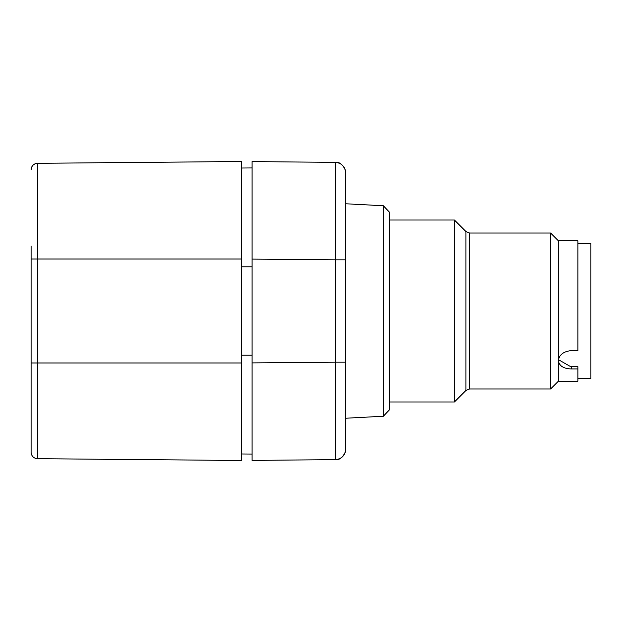 <?xml version="1.0" encoding="UTF-8"?>
<svg xmlns="http://www.w3.org/2000/svg" width="622" height="622" viewBox="0 0 622 622"><rect width="100%" height="100%" fill="white"/><g stroke="black" fill="none" stroke-linecap="round" stroke-linejoin="round"><path stroke-width="0.93" d="M252.058 454.06L241.655 453.974L252.058 454.06L252.058 362.906L252.058 460.381L335.328 459.65C341.688 461.042 346.765 450.631 345.638 449.255L345.638 449.286A10.395 10.395 0 0 1 335.328 459.674C341.595 458.989 345.031 455.522 345.638 449.255L345.638 449.286A10.395 10.395 0 0 1 335.312 459.689L329.124 459.728M345.638 449.255L345.638 175.202M241.655 168.026L252.058 167.94L252.058 362.906L335.328 362.175L335.328 459.65L268.712 460.233M383.339 205.75L389.831 212.584L389.831 409.416L383.339 416.25L383.339 205.75L345.638 203.767M345.638 395.732L345.638 253.146M383.339 416.25L345.638 418.233L345.638 448.68M345.638 253.294L345.638 366.241M389.831 401.983L454.425 401.983L454.425 220.017L389.831 220.017M469.579 388.983L550.61 388.983L550.61 233.017L469.579 233.017L469.579 388.983L465.901 390.507L465.901 231.493L469.579 233.017M550.61 388.983L558.408 381.185L558.408 240.815L550.61 233.017M558.408 381.185L577.9 381.185L577.9 368.963L571.4 368.963C563.516 368.698 559.178 365.923 558.408 360.628C559.186 354.765 563.516 351.414 571.4 350.583L577.9 350.583L577.9 240.815L558.408 240.815M577.9 378.588L590.9 378.588L590.9 243.412L577.9 243.412M558.47 359.687L570.755 366.716L577.9 366.716L577.9 368.963L577.9 366.716M221.362 460.296L198.037 460.093M37.545 458.686L37.545 362.991L241.655 362.991L241.655 460.474L37.545 458.686A6.5 6.5 0 0 1 31.1 452.194L31.1 362.991L37.545 362.991L37.545 259.009L31.1 259.009L31.1 362.991M283.337 460.109L281.96 460.117M31.1 246.017L31.1 259.009M37.545 163.314C33.627 163.726 31.481 165.895 31.1 169.806A6.5 6.5 0 0 1 37.545 163.314L241.655 161.526L241.655 259.009L37.545 259.009L37.545 163.314M241.655 362.991L241.655 259.009M345.638 362.175L335.328 362.175L335.328 259.825L252.058 259.094L252.058 161.619L335.328 162.35C341.595 163.011 345.031 166.478 345.638 172.745L345.638 172.504M345.638 259.825L335.328 259.825L335.328 162.35L252.058 161.619M241.655 266.807L252.058 266.807M252.058 355.193L241.655 355.193M571.4 366.716L571.4 368.963M465.901 390.507L454.425 401.983M345.638 180.994L345.591 171.773L344.619 168.251C342.559 164.472 339.464 162.505 335.328 162.35C341.649 160.942 346.742 171.307 345.638 172.745M465.901 231.493L454.425 220.017"/></g></svg>
